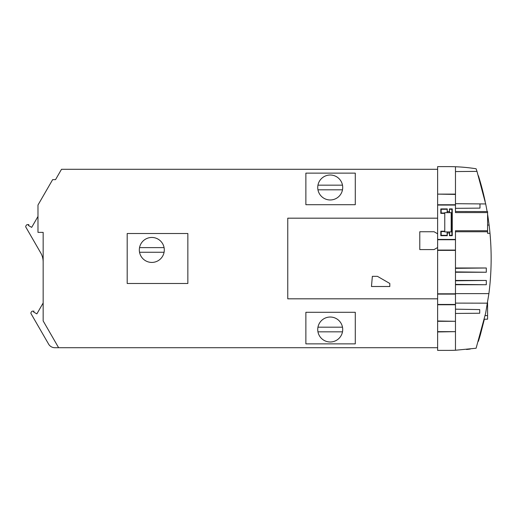 <?xml version="1.0" encoding="UTF-8"?>
<svg xmlns="http://www.w3.org/2000/svg" width="517" height="517" viewBox="0 0 517 517"><rect width="100%" height="100%" fill="white"/><g stroke="black" fill="none" stroke-linecap="round" stroke-linejoin="round"><path stroke-width="0.78" d="M452 218.18L452.078 228.184L452 218.18M487.583 228.805L487.583 215.77L487.583 228.805M43.157 302.981L36.862 313.884L33.553 311.977L34.038 311.137L32.681 311.137A1.428 1.428 -99.1 0 0 31.447 311.848L31.026 312.572A1.073 1.073 99.3 0 0 31.026 313.645L48.63 344.141A7.135 7.135 70.1 0 0 54.808 347.708L437.628 347.708M444.762 231.209L440.814 231.209L441.169 231.571L444.762 231.571L444.762 231.228L444.762 231.92L451.186 231.92L451.186 212.655L444.762 212.655L444.762 213.359L444.762 213.017L441.169 213.017L440.814 213.379L444.762 213.379L444.762 231.228M377.449 276.343L389.812 283.478L389.812 286.508L371.464 286.508L372.356 276.343L377.449 276.343M490.355 237.626A275.109 275.109 -175.7 0 1 490.355 279.374M478.393 341.298A275.109 275.109 14.1 0 0 480.448 334.499L484.364 319.222L487.583 319.189L487.583 315.59L485.159 315.59M487.583 315.59L487.583 302.665M437.628 291.937L437.628 298.82L287.762 298.82L287.762 218.18L437.628 218.18L437.628 225.063M486.303 284.725L455.471 284.389L455.471 250.377L437.628 250.377L437.628 293.811L455.471 293.811L455.471 284.389L455.471 284.725L486.303 284.725L486.303 280.447L455.471 280.783L455.471 271.903L486.303 272.239L455.471 272.239M487.583 225.063L489.108 225.063L488.177 218.18L487.583 218.18M449.428 212.655L449.396 208.907L449.583 212.655M447.082 212.655L447.257 208.907L447.263 211.608L449.396 211.602M447.263 211.608L447.237 212.655M455.471 194.114L437.628 194.114L437.628 166.616L448.543 166.616A178.41 178.41 4.3 0 1 455.471 166.752L455.471 205.062L437.628 205.062L437.628 239.429L455.471 239.429L455.471 230.744L487.583 230.744L487.583 212.59L455.471 212.59L455.471 205.062M455.471 166.752A178.41 178.41 -170.5 0 1 476.099 168.762A275.109 275.109 -175.5 0 1 476.991 171.379L468.622 171.45M466.567 167.527C471.627 168.09 471.627 168.09 466.567 167.527C471.627 168.09 471.627 168.09 466.567 167.527M487.583 214.335A275.109 275.109 2.2 0 1 488.177 218.18M437.628 320.999L437.628 331.649L455.471 331.649L437.628 331.946L437.628 321.303L455.471 321.303L437.628 320.999L437.628 304.759L455.471 304.759L455.471 320.999M437.628 293.811L437.628 304.759M455.471 293.811L455.471 304.759M489.108 225.063A275.109 275.109 2.2 0 1 489.993 233.322A275.109 275.109 -175.5 0 1 488.901 293.611L455.471 293.611L455.471 284.725M437.628 331.946L437.628 350.384L448.543 350.384A178.41 178.41 4.3 0 0 455.471 350.248L476.099 348.238L485.657 313.186L488.901 293.611M487.583 212.59L487.583 211.556L455.471 211.505L455.471 208.332L479.983 208.118L479.983 203.905L455.471 203.692L485.689 203.957A275.109 275.109 -175.5 0 1 487.111 211.543M478.393 175.702A275.109 275.109 2.2 0 1 485.159 201.41M54.808 347.708A7.135 7.135 -116.4 0 1 48.63 344.141L31.026 313.645L48.63 344.141A7.135 7.135 -116.4 0 0 54.808 347.708L58.621 347.708L43.157 320.915L43.157 232.372L37.98 232.372L37.98 205.042L52.644 179.645L55.532 179.645L61.51 169.292L437.628 169.292M127.188 283.478L127.188 233.522L187.852 233.522L187.852 283.478L127.188 283.478M37.98 216.461L31.686 227.37L28.377 225.457L28.868 224.617L27.504 224.617A1.428 1.428 -99.1 0 0 26.27 225.334L25.85 226.058A1.073 1.073 99.3 0 0 25.85 227.131L40.765 252.968A17.843 17.843 -171.4 0 1 43.157 261.886A17.843 17.843 -171.4 0 0 40.765 252.968A17.843 17.843 -171.4 0 1 43.157 261.886A17.843 17.843 -171.4 0 0 40.765 252.968A17.843 17.843 -171.4 0 1 43.157 261.886A17.843 17.843 -165.4 0 0 40.765 252.968A17.843 17.843 -171.4 0 1 43.157 261.886A17.843 17.843 -171.4 0 0 40.765 252.968A17.843 17.843 -171.4 0 1 43.157 261.886A17.843 17.843 -171.4 0 0 40.765 252.968A17.843 17.843 -171.4 0 1 43.157 261.886A17.843 17.843 -171.4 0 0 40.765 252.968A17.843 17.843 -171.4 0 1 43.157 261.886A17.843 17.843 -171.4 0 0 40.765 252.968A17.843 17.843 -171.4 0 1 43.157 261.886M489.993 233.322L487.583 233.322L487.583 214.051M371.464 286.508L389.812 286.508M127.188 233.522L187.852 233.522M151.811 262.423A12.492 12.492 -62.6 0 0 164.083 252.257A12.492 12.492 7 0 0 164.083 247.617A12.492 12.492 -62.6 0 0 139.538 247.617A12.492 12.492 7 0 0 139.538 252.257A12.492 12.492 -62.6 0 0 151.811 262.423M164.083 252.257L139.538 252.257M455.471 239.429L455.471 250.377M139.538 247.617L164.083 247.617M455.471 231.752L487.583 231.752L487.583 230.744M486.303 280.447L455.471 280.447M455.471 331.946L455.471 350.248M441.169 231.571L441.169 235.325L447.115 235.319L447.115 231.92M447.115 235.319L447.295 235.681L440.814 235.687L441.169 235.325M447.27 231.92L447.295 235.681M455.471 268.329L486.303 267.993L455.471 267.993M479.711 313.237L455.471 313.451L479.711 313.237L479.711 309.593L455.471 309.166M305.877 343.863L305.877 312.3L355.282 312.3L355.282 343.863L305.877 343.863M437.628 239.429L437.628 250.377M455.471 331.649L455.471 321.303M486.303 267.993L486.303 272.239M437.628 207.834L437.628 194.418L437.628 204.758L455.471 204.758M437.628 194.114L455.471 194.418M28.377 225.457L28.584 225.108M437.628 218.18L287.762 218.18M25.85 227.131L40.765 252.968M466.567 171.47L455.471 171.566L476.991 171.379L485.689 203.957L479.983 203.905M31.026 313.645L48.63 344.141L31.026 313.645M455.471 303.104L487.583 303.162M342.493 331.83L317.949 331.83A12.492 12.492 -76.9 0 0 342.493 331.83A12.492 12.492 7 0 0 342.493 327.19A12.492 12.492 -76.9 0 0 317.949 327.19A12.492 12.492 7 0 0 317.949 331.83M419.785 249.582L434.06 249.582L419.785 249.582L419.785 231.739L434.06 231.739L437.628 233.8M451.897 209.262L452.259 208.9L452.259 235.674L451.897 235.313L451.897 209.262L449.577 209.269M342.493 189.81A12.492 12.492 7 0 0 342.493 185.17A12.492 12.492 -74.1 0 0 317.949 185.17A12.492 12.492 7 0 0 317.949 189.81A12.492 12.492 -74.1 0 0 342.493 189.81L317.949 189.81M305.877 173.137L355.282 173.137L355.282 204.7L305.877 204.7L305.877 173.137L355.282 173.137M317.949 185.17L342.493 185.17M467.478 349.376L470.257 349.059M469.895 349.098L469.43 349.156M469.41 349.156L468.324 349.285M467.659 349.356L466.528 349.473C461.468 349.938 461.468 349.938 466.528 349.473C461.468 349.938 461.468 349.938 466.528 349.473M317.949 327.19L342.493 327.19M447.076 209.269L441.169 209.282L441.169 213.017M441.169 209.282L440.814 208.92L440.814 213.379M437.628 298.82L287.762 298.82M43.157 232.372L37.98 232.372M452.259 235.674L449.435 235.674L449.454 231.92M449.435 235.674L449.616 235.313L451.897 235.313M449.609 231.92L449.616 235.313M449.428 232.98L447.295 232.986M440.814 208.92L447.257 208.907M449.396 208.907L452.259 208.9M305.877 312.3L355.282 312.3M440.814 231.209L440.814 235.687M437.628 247.52L434.06 249.582M455.471 294.115L437.628 294.115M455.471 304.455L437.628 304.455M455.471 239.733L437.628 239.733M455.471 250.073L437.628 250.073"/></g></svg>
